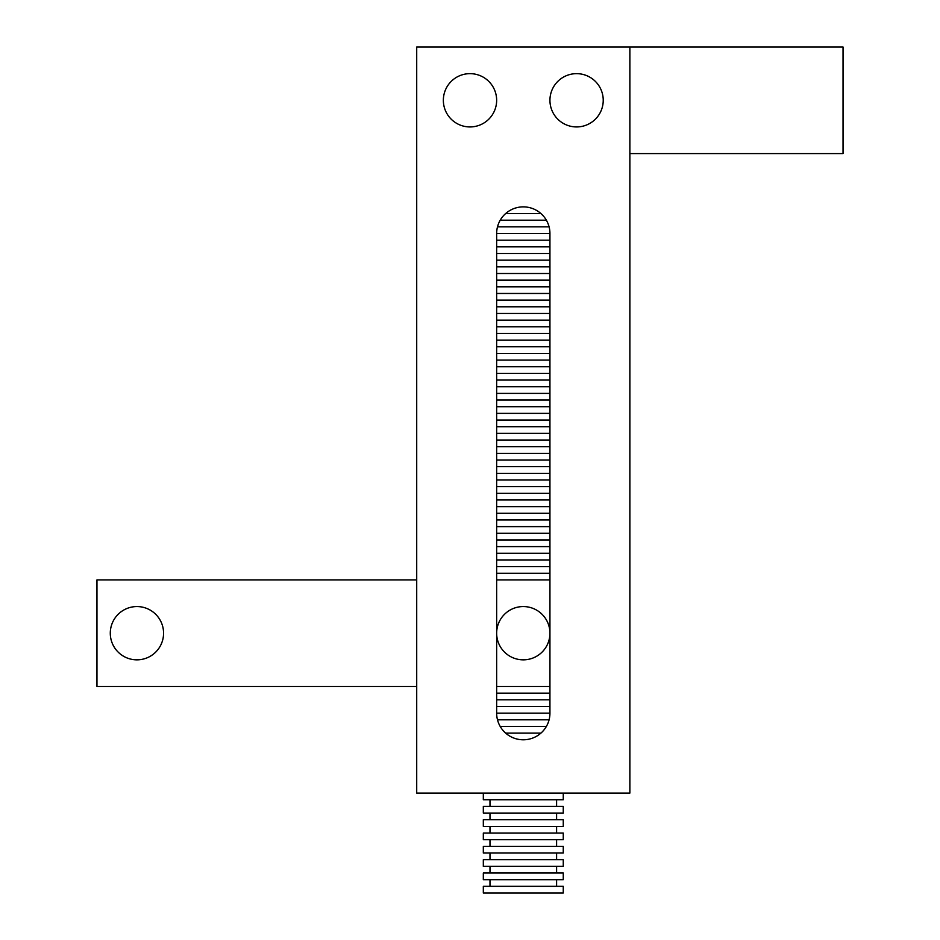 <?xml version="1.0" encoding="UTF-8"?>
<svg xmlns="http://www.w3.org/2000/svg" width="940" height="940" viewBox="0 0 940 940"><rect width="100%" height="100%" fill="white"/><g stroke="black" fill="none" stroke-linecap="round" stroke-linejoin="round"><path stroke-width="1.41" d="M523.286 739.792A26.649 26.649 0 0 1 496.649 713.143L496.649 233.52A26.649 26.649 0 0 1 523.286 206.871A26.649 26.649 0 0 1 549.935 233.52L549.935 713.143A26.649 26.649 0 0 1 523.286 739.792M416.714 793.078L629.87 793.078L629.87 47L416.714 47L416.714 793.078M629.87 153.584L843.039 153.584L843.039 47L629.87 47M549.935 633.207A26.649 26.649 0 0 1 523.286 659.845A26.649 26.649 0 0 1 496.649 633.207A26.649 26.649 0 0 1 523.286 606.559A26.649 26.649 0 0 1 549.935 633.207M496.649 100.286A26.649 26.649 0 0 1 470 126.935A26.649 26.649 0 0 1 443.351 100.286A26.649 26.649 0 0 1 470 73.649A26.649 26.649 0 0 1 496.649 100.286M603.233 100.286A26.649 26.649 0 0 1 576.584 126.935A26.649 26.649 0 0 1 549.935 100.286A26.649 26.649 0 0 1 576.584 73.649A26.649 26.649 0 0 1 603.233 100.286M416.714 579.91L96.961 579.91L96.961 686.494L416.714 686.494L416.714 579.91M496.649 579.91L549.935 579.91M549.935 686.494L496.649 686.494M163.572 633.207A26.649 26.649 0 0 1 136.935 659.845A26.649 26.649 0 0 1 110.285 633.207A26.649 26.649 0 0 1 136.935 606.559A26.649 26.649 0 0 1 163.572 633.207M563.26 886.338L563.26 893L483.325 893L483.325 886.338L563.26 886.338M556.597 879.675L556.597 886.338M489.987 886.338L489.987 879.675M563.26 873.013L563.26 879.675L483.325 879.675L483.325 873.013L563.26 873.013M556.597 866.351L556.597 873.013M489.987 873.013L489.987 866.351M563.26 859.689L563.26 866.351L483.325 866.351L483.325 859.689L563.26 859.689M556.597 853.027L556.597 859.689M489.987 859.689L489.987 853.027M563.26 846.364L563.26 853.027L483.325 853.027L483.325 846.364L563.26 846.364M556.597 839.714L556.597 846.364M489.987 846.364L489.987 839.714M563.26 833.052L563.26 839.714L483.325 839.714L483.325 833.052L563.26 833.052M556.597 826.389L556.597 833.052M489.987 833.052L489.987 826.389M563.26 819.727L563.26 826.389L483.325 826.389L483.325 819.727L563.26 819.727M556.597 813.065L556.597 819.727M489.987 819.727L489.987 813.065M563.26 806.403L563.26 813.065L483.325 813.065L483.325 806.403L563.26 806.403M556.597 799.74L556.597 806.403M489.987 806.403L489.987 799.74M563.26 793.078L563.26 799.74L483.325 799.74L483.325 793.078M546.363 726.467L500.221 726.467M505.661 733.13L540.911 733.13M549.935 713.143L496.649 713.143M497.495 719.805L549.089 719.805M549.935 699.818L496.649 699.818M496.649 706.481L549.935 706.481M496.649 693.156L549.935 693.156M549.935 566.585L496.649 566.585M496.649 573.247L549.935 573.247M549.935 553.272L496.649 553.272M496.649 559.935L549.935 559.935M549.935 539.948L496.649 539.948M496.649 546.61L549.935 546.61M549.935 526.623L496.649 526.623M496.649 533.286L549.935 533.286M549.935 513.299L496.649 513.299M496.649 519.961L549.935 519.961M549.935 499.974L496.649 499.974M496.649 506.637L549.935 506.637M549.935 486.65L496.649 486.65M496.649 493.312L549.935 493.312M549.935 473.325L496.649 473.325M496.649 479.988L549.935 479.988M549.935 460.013L496.649 460.013M496.649 466.675L549.935 466.675M549.935 446.688L496.649 446.688M496.649 453.35L549.935 453.35M549.935 433.363L496.649 433.363M496.649 440.026L549.935 440.026M549.935 420.039L496.649 420.039M496.649 426.701L549.935 426.701M549.935 406.714L496.649 406.714M496.649 413.377L549.935 413.377M549.935 393.39L496.649 393.39M496.649 400.052L549.935 400.052M549.935 380.065L496.649 380.065M496.649 386.728L549.935 386.728M549.935 366.753L496.649 366.753M496.649 373.415L549.935 373.415M549.935 353.428L496.649 353.428M496.649 360.09L549.935 360.09M549.935 340.104L496.649 340.104M496.649 346.766L549.935 346.766M549.935 326.779L496.649 326.779M496.649 333.441L549.935 333.441M549.935 313.455L496.649 313.455M496.649 320.117L549.935 320.117M549.935 300.13L496.649 300.13M496.649 306.793L549.935 306.793M549.935 286.806L496.649 286.806M496.649 293.468L549.935 293.468M549.935 273.493L496.649 273.493M496.649 280.155L549.935 280.155M549.935 260.168L496.649 260.168M496.649 266.831L549.935 266.831M549.935 246.844L496.649 246.844M496.649 253.506L549.935 253.506M549.935 233.52L496.649 233.52M496.649 240.182L549.935 240.182M546.363 220.195L500.221 220.195M497.495 226.857L549.089 226.857M505.661 213.533L540.911 213.533"/></g></svg>
